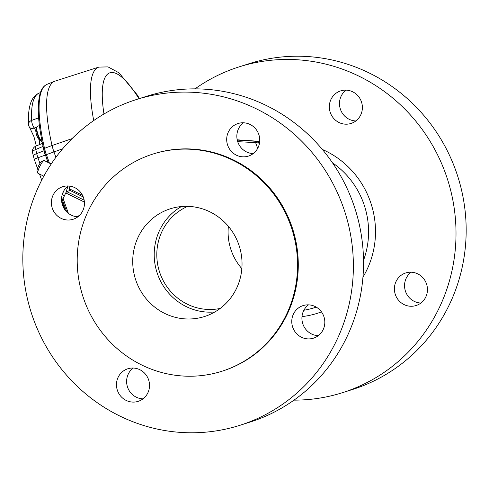 <?xml version="1.0" encoding="UTF-8"?>
<svg xmlns="http://www.w3.org/2000/svg" width="489" height="489" viewBox="0 0 489 489"><rect width="100%" height="100%" fill="white"/><g stroke="black" fill="none" stroke-linecap="round" stroke-linejoin="round"><path stroke-width="0.73" d="M63.246 191.908A15.679 3.068 116.3 0 0 63.515 195.502L64.359 195.918M69.976 186.138A7.836 1.534 116.3 0 0 69.597 189.763A7.836 1.534 116.3 0 0 70.514 189.377M66.064 192.269A15.679 3.068 -63.7 0 1 68.228 185.973M55.893 157.33L53.961 151.932A16.864 4.505 -109.8 0 1 52.06 145.52A100.263 26.779 -109.8 0 1 55.129 81.095L98.845 67.103A98.607 26.333 -109.8 0 0 93.723 120.551M62.843 200.936L62.629 199.934L63.124 198.626L68.387 213.351M84.401 202.073L65.715 192.941L63.124 198.626M65.715 192.941L66.632 191.578L84.151 200.142M83.252 196.975L70.11 190.478L66.632 191.578M70.11 190.478A7.518 1.473 116.3 0 0 71.119 189.677M257.679 148.375L255.686 142.812A1.424 0.312 -86.4 0 1 256.065 141.297L257.025 141.193A2.848 0.801 -86 0 1 257.104 141.187A2.848 0.801 -86 0 1 257.196 141.211M237.703 141.669L256.725 142.666L259.47 143.265M259.494 143.124L256.621 141.321L256.725 142.666M360.882 114.591A17.091 16.467 -107.6 0 0 358.174 96.076A17.091 16.467 -107.6 0 0 340.674 90.875A17.091 16.467 -107.6 0 0 330.161 112.152A17.091 16.467 -107.6 0 0 351.035 123.448A17.091 16.467 -107.6 0 0 360.882 114.591M425.95 296.664A17.091 16.467 -107.6 0 0 423.248 278.149A17.091 16.467 -107.6 0 0 405.748 272.948A17.091 16.467 -107.6 0 0 395.234 294.225A17.091 16.467 -107.6 0 0 416.108 305.521A17.091 16.467 -107.6 0 0 425.95 296.664M195.001 88.864A170.905 164.695 72.4 0 1 238.944 66.926A170.905 164.695 72.4 0 1 447.692 179.879A170.905 164.695 72.4 0 1 342.544 392.661A170.905 164.695 72.4 0 1 293.999 400.136M346.029 90.135A17.091 16.467 -107.6 0 0 340.313 108.925A17.091 16.467 -107.6 0 0 355.833 120.96M411.102 272.208A17.091 16.467 -107.6 0 0 405.583 291.591A17.091 16.467 -107.6 0 0 420.907 303.033M342.544 392.661L352.691 389.433A170.905 164.695 -107.6 0 0 451.127 300.869A170.905 164.695 -107.6 0 0 424.073 115.728A170.905 164.695 -107.6 0 0 249.097 63.692L238.944 66.926M37.769 173.027L37.072 170.814A5.385 1.051 -63.7 0 1 38.228 166.615A5.385 1.051 -63.7 0 1 41.748 161.358L43.924 160.575A7.09 1.388 116.3 0 0 39.291 167.495A7.09 1.388 116.3 0 0 37.769 173.027A7.09 1.388 116.3 0 0 37.953 173.277L43.827 176.181M51.198 164.011L44.236 160.569A7.09 1.388 116.3 0 0 43.924 160.575M253.198 153.601A17.091 16.467 72.4 0 1 238.345 129.145A17.091 16.467 72.4 0 1 243.394 122.782M77.898 216.792A17.091 16.467 72.4 0 1 63.05 192.336A17.091 16.467 72.4 0 1 68.093 185.967M142.971 398.865A17.091 16.467 72.4 0 1 128.118 374.409A17.091 16.467 72.4 0 1 133.167 368.04M318.266 335.674A17.091 16.467 72.4 0 1 303.418 311.218A17.091 16.467 72.4 0 1 308.467 304.855M239.903 425.308L250.056 422.074A170.905 164.695 -107.6 0 0 348.486 333.51A170.905 164.695 -107.6 0 0 321.432 148.375A170.905 164.695 -107.6 0 0 146.456 96.339L136.309 99.567A170.905 164.695 72.4 0 1 311.285 151.602A170.905 164.695 72.4 0 1 338.339 336.738A170.905 164.695 72.4 0 1 239.903 425.308A170.905 164.695 72.4 0 1 64.927 373.272A170.905 164.695 72.4 0 1 37.873 188.131A170.905 164.695 72.4 0 1 136.309 99.567M227.721 145.392A17.091 16.467 72.4 0 1 228.198 132.378A17.091 16.467 72.4 0 1 238.039 123.521A17.091 16.467 72.4 0 1 258.913 134.811A17.091 16.467 72.4 0 1 248.4 156.095A17.091 16.467 72.4 0 1 227.721 145.392M73.674 219.084A17.091 16.467 72.4 0 1 73.099 219.28A17.091 16.467 72.4 0 1 55.605 214.078A17.091 16.467 72.4 0 1 52.898 195.563A17.091 16.467 72.4 0 1 62.739 186.706A17.091 16.467 72.4 0 1 83.521 197.703A17.091 16.467 72.4 0 1 73.674 219.084M148.491 379.482A17.091 16.467 72.4 0 1 138.173 401.353A17.091 16.467 72.4 0 1 120.679 396.151A17.091 16.467 72.4 0 1 117.971 377.636A17.091 16.467 72.4 0 1 127.812 368.779A17.091 16.467 72.4 0 1 148.491 379.482M302.538 305.784A17.091 16.467 72.4 0 1 303.113 305.588A17.091 16.467 72.4 0 1 323.987 316.884A17.091 16.467 72.4 0 1 313.473 338.168A17.091 16.467 72.4 0 1 295.973 332.96A17.091 16.467 72.4 0 1 293.266 314.445A17.091 16.467 72.4 0 1 302.538 305.784M221.914 371.249L222.642 371.017A113.937 109.793 -107.6 0 0 288.259 311.97A113.937 109.793 -107.6 0 0 270.221 188.546A113.937 109.793 -107.6 0 0 153.57 153.858L152.849 154.09A113.937 109.793 -107.6 0 0 82.751 295.943A113.937 109.793 -107.6 0 0 221.914 371.249A113.937 109.793 -107.6 0 0 287.532 312.202A113.937 109.793 -107.6 0 0 269.5 188.778A113.937 109.793 -107.6 0 0 152.849 154.09M137.696 238.094A56.522 54.462 72.4 0 1 170.251 208.803A56.522 54.462 72.4 0 1 239.286 246.156A56.522 54.462 72.4 0 1 204.512 316.53A56.522 54.462 72.4 0 1 146.645 299.323A56.522 54.462 72.4 0 1 137.696 238.094M214.879 311.945A56.522 54.462 72.4 0 1 164.555 287.844A56.522 54.462 72.4 0 1 159.176 231.266A56.522 54.462 72.4 0 1 181.358 206.554M43.008 146.443L35.77 149.481A94.371 25.202 70.2 0 0 36.687 153.577L43.986 150.82A94.658 25.281 -109.8 0 1 43.008 146.443L42.806 145.044M36.559 127.219L34.242 128.039A5.697 1.791 70 0 1 31.638 120.404A5.697 4.144 177.3 0 0 28.527 124.316C27.573 101.963 33.576 95.404 39.12 93.13A94.371 25.202 70.2 0 0 31.638 120.404L38.937 117.757M43.802 149.206A1.424 0.556 -13.1 0 1 43.704 149.066C38.124 124.603 36.864 106.333 39.915 94.249C41.278 89.12 43.674 85.807 47.103 84.297L54.64 81.272A100.263 26.779 70.2 0 0 52.054 145.49A16.864 4.505 70.2 0 0 52.06 145.52L72.011 138.656M35.88 146.119A5.697 1.601 67.4 0 0 35.77 149.481A5.697 2.469 -12.2 0 0 32.525 152.568L34.187 159.139L45.251 155.099A11.253 3.007 -109.8 0 1 43.986 150.82A1.424 0.556 -13.1 0 0 44.132 150.759M35.819 130.844A11.73 3.13 -109.8 0 0 34.242 128.039A5.697 3.637 146.9 0 1 29.444 127.152L33.918 136.59L36.32 145.936M241.841 268.644A53.827 51.871 72.4 0 1 228.381 226.328M220.184 308.443A53.827 51.871 72.4 0 1 168.387 288.675A53.827 51.871 72.4 0 1 161.541 232.434A53.827 51.871 72.4 0 1 187.715 206.352M53.961 151.932L62.647 148.803M76.51 216.688L79.352 215.545M138.968 98.723A89.493 23.9 70.2 0 0 103.961 113.998M259.5 143.094L259.488 143.094A2.848 2.745 72.4 0 0 257.025 141.193L237.208 139.805L257.104 141.187A2.848 2.848 0 0 1 259.531 142.922M237.275 140.098L256.065 141.297M322.33 149.438A87.653 84.463 72.4 0 1 367.789 267.899A87.653 84.463 72.4 0 1 362.948 277.135M321.456 311.878A87.653 84.463 72.4 0 1 301.994 316.609M303.901 310.24A81.437 78.472 -107.6 0 0 316.23 307.116M363.51 260.35A81.437 78.472 -107.6 0 0 332.489 162.813M37.751 137.641A5.141 1.375 -109.8 0 1 36.082 133.014M37.433 126.303A8.319 2.219 70.2 0 0 37.415 126.309A8.319 2.219 70.2 0 0 37.659 133.43A8.319 2.219 70.2 0 0 42.103 141.694M36.424 127.69L35.886 130.312A5.532 1.479 70.2 0 0 36.767 135.38A5.532 1.479 70.2 0 0 39.322 139.848L41.406 141.523A8.026 2.145 -109.8 0 1 37.708 135.043A8.026 2.145 -109.8 0 1 36.424 127.69L37.415 126.309L39.42 125.581M47.103 84.297A99.97 26.699 70.2 0 0 44.523 148.332L52.054 145.49M45.508 154.964L43.704 149.066A1.424 0.556 -13.1 0 1 44.523 148.332A16.571 4.425 70.2 0 0 46.394 154.634L53.949 151.908M48.148 162.501L45.459 154.982L46.394 154.634L49.432 163.137M61.663 197.367L62.61 200.013M64.676 209.445L61.602 200.851M47.843 162.354L45.471 155.019M33.399 156.468A5.697 2.231 -13.1 0 1 36.687 153.577A10.972 2.928 70.2 0 0 37.922 157.745L39.945 163.405M38.937 139.481A11.73 3.13 -109.8 0 1 39.615 144.561M62.678 200.624L66.7 211.871M139.463 98.564L137.012 94.603L118.943 72.788L108.02 66.895L98.845 67.103M41.406 141.523L42.152 141.951M35.886 130.312C35.856 133.925 37.005 137.103 39.322 139.848M82.507 195.313L69.34 188.797M39.12 93.13L40.428 92.604M42.451 143.375L35.905 146.107A5.697 5.697 0 0 0 32.525 152.568M41.706 180.178L39.517 174.047M37.506 168.424L34.187 159.139M28.527 124.316A5.697 5.697 0 0 0 29.438 127.14M65.165 210.117L61.553 200.019"/></g></svg>
